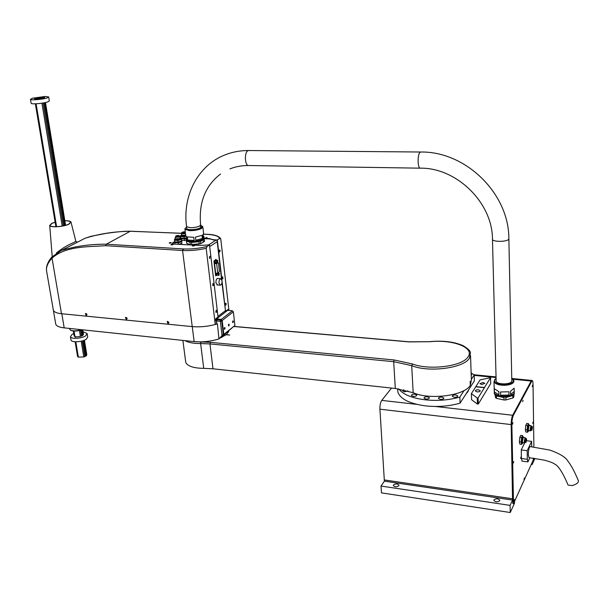 <?xml version="1.0" encoding="UTF-8"?>
<svg xmlns="http://www.w3.org/2000/svg" width="609" height="609" viewBox="0 0 609 609"><rect width="100%" height="100%" fill="white"/><g stroke="black" fill="none" stroke-linecap="round" stroke-linejoin="round"><path stroke-width="0.91" d="M530.058 446.587L530.036 446.587C529.023 447.432 528.445 450.135 528.308 454.702L529 457.648L544.431 460.168C552.492 462.429 553.178 463.061 556.146 464.987C560.531 468.275 565.525 478.857 568.045 485.061L572.171 485.594C576.639 484.254 578.71 482.61 578.375 480.653C577.149 478.004 573.099 467.682 567.969 461.241C565.906 457.382 559.869 453.667 549.858 450.081L530.036 446.587M398.796 388.915C402.96 394.465 411.806 398.103 425.348 399.839C437.528 401.065 449.031 400.143 459.848 397.068L464.119 390.506M397.7 389.022L397.89 392.188C400.44 399.123 409.697 403.691 425.653 405.899C437.81 407.155 449.29 406.233 460.084 403.143L459.848 397.068M454.284 397.251L452.335 396.292C452.464 395.348 453.614 394.906 455.783 394.975L457.732 395.934C457.61 396.878 456.461 397.319 454.284 397.251M440.353 399.382L438.442 398.431C438.571 397.479 439.728 397.03 441.921 397.098L443.832 398.05C443.71 399.009 442.545 399.451 440.353 399.382M425.889 399.07L424.024 398.141C424.153 397.182 425.318 396.733 427.51 396.794L429.383 397.73C429.246 398.689 428.089 399.139 425.889 399.07M413.267 396.39L411.448 395.492C411.585 394.533 412.742 394.084 414.935 394.145L416.762 395.051C416.625 396.002 415.46 396.451 413.267 396.39M407.923 390.879L404.498 391.823L402.724 390.948L403.851 389.844M471.176 374.253L471.632 374.756L471.214 375.471M471.351 379.377L474.183 375.015L474.381 380.884L460.084 403.143M474.183 375.015L471.13 372.875M499.745 500.743C497.583 502.28 495.627 502.181 493.869 500.438L493.937 499.882C496.099 498.352 498.055 498.451 499.806 500.195L499.745 500.743M398.811 485.754C396.695 487.162 394.868 487.116 393.33 485.624L393.467 484.962C395.584 483.554 397.403 483.599 398.941 485.099L398.811 485.754M531.391 464.53L532.083 464.621L534.9 458.44M531.528 380.427L512.664 415.262C511.689 417.492 511.187 420.598 511.172 424.58L512.55 500.065L384.37 481.156L381.021 486.051L510.098 505.379L510.258 512.519L514.483 503.247L514.453 501.618M510.258 512.519L381.485 492.871L381.021 486.051M512.55 500.065L510.098 505.379M384.37 481.156L379.917 409.179L511.172 424.58L512.847 503.552L513.524 503.651L534.04 458.318M391.534 388.062L381.759 400.395C380.427 402.465 379.818 405.388 379.917 409.179M465.976 393.97L467.811 391.823L468.785 389.6M532.06 463.061L532.083 464.621M478.43 389.821C476.474 389.76 475.439 390.148 475.332 390.986L477.159 391.876C479.116 391.937 480.158 391.549 480.265 390.712L478.43 389.821M482.998 382.505L479.945 383.632L481.757 384.5L484.81 383.373L482.998 382.505M490.557 377.649L484.498 387.507L475.835 386.608L480.067 379.917L490.557 377.649L490.725 383.563L478.286 404.049L478.088 397.943L477.243 397.997L477.448 404.102L471.587 399.717L471.374 393.658L475.72 386.791L484.391 387.689L478.088 397.943M484.498 387.507L484.391 387.895M477.243 397.997L471.374 393.658M495.977 394.465C501.58 397.471 507.122 397.464 512.618 394.434M514.202 392.485L514.232 392.615C515.694 397.943 495.163 398.697 494.333 393.353L495.444 395.287L495.513 397.707L496.541 398.377L496.48 395.957L503.978 397.555L504.031 399.991L505.919 399.946L505.858 397.51L512.816 395.53L512.869 397.966L513.684 397.243L514.247 393.094M505.919 399.946L512.869 397.966M496.541 398.377L504.031 399.991M495.147 395.02L495.513 397.707M494.287 393.132L494.31 392.523C495.14 397.883 515.678 397.129 514.209 391.8M511.758 378.433L512.1 378.646C515.054 381.813 512.55 383.83 504.595 384.713C496.853 384.355 493.64 382.589 494.957 379.43L496.084 378.509M512.626 379.042L513.996 380.846C513.844 383.396 510.723 384.888 504.64 385.314C498.718 385.238 495.178 384.013 494.021 381.615L495.254 379.118M498.855 391.625L498.938 394.876L494.348 391.914L494.257 388.687L498.855 391.625M514.156 388.154L514.224 391.397L510.57 394.579L510.502 391.321L514.156 388.154M508.934 391.762L509.002 395.02L500.628 395.241L500.545 391.983L508.934 391.762M494.257 391.937L494.021 381.615M496.137 380.465L496.122 380.937C496.312 385.147 512.945 384.698 511.819 380.503M494.348 391.914L498.938 394.876M510.57 394.579L514.224 391.397M500.628 395.241L509.002 395.02M520.969 456.971L520.649 458.448L520.969 456.971M512.915 422.654L512.58 424.161L512.915 422.654M532.548 385.223L532.258 386.601L532.548 385.223M533.05 422.022L532.761 423.407L533.05 422.022M533.53 458.25L533.248 459.3L533.164 458.196M524.349 477.966L524.029 479.435L524.349 477.966M514.498 499.449L514.163 500.986L514.498 499.449M513.722 461.561L513.379 463.084L513.722 461.561M523.024 400.258L522.712 401.696L523.024 400.258M511.842 378.478L531.505 380.427L512.664 415.262C511.689 417.492 511.187 420.598 511.172 424.58L511.864 424.663C511.88 420.682 512.382 417.576 513.357 415.338L435.191 406.462M511.864 424.663L513.524 503.651M533.887 447.075L533.042 384.287C532.989 381.896 532.692 380.633 532.152 380.488L513.357 415.338M522.103 461.12L521.418 458.493L521.258 449.83L525.057 442.164M531.254 426.528L530.934 425.607L530.127 429.429L530.469 430.875L530.934 430.045M530.934 425.607L529.183 425.402L528.368 429.216L528.711 430.67L530.454 430.875M529.023 430.708L528.673 431.111L528.269 429.414C528.346 426.901 528.658 425.417 529.221 424.96L528.338 424.861C527.782 425.318 527.463 426.802 527.386 429.315L527.79 431.005L528.658 431.103M529.221 424.96L529.503 425.44M531.345 426.544L530.858 426.483L530.317 429.033L531.025 430.053M527.645 432.23L525.894 432.025L525.354 429.657L525.78 425.348L526.739 423.43L528.49 423.636L527.539 425.554L527.112 429.87L527.645 432.23L528.224 431.058M525.78 425.348L527.539 425.554M528.772 424.915L528.49 423.636M525.354 429.657L527.112 429.87M532.449 427.51L532.197 426.422L531.588 429.284L531.847 430.373L532.449 427.51M532.197 426.422L531.535 426.346L530.934 429.208L531.185 430.297L531.84 430.373M525.392 438.571L525.065 437.62L524.212 441.548L524.57 443.009M525.065 437.62L523.276 437.399L522.423 441.327L522.781 442.789L524.555 443.009M522.431 436.843L522.415 436.843C521.829 437.315 521.494 438.845 521.426 441.426L521.844 443.124L522.72 443.238M523.101 442.827L522.735 443.238L522.316 441.533C522.393 438.952 522.728 437.429 523.314 436.95L523.611 437.445M525.468 438.579L524.981 438.518L524.418 441.137L525.133 442.172M521.692 444.387L519.911 444.167L519.348 441.784L519.781 437.376L520.779 435.374L522.568 435.587L521.578 437.589L521.137 442.005L521.692 444.387L522.286 443.185M519.781 437.376L521.578 437.589M522.872 436.897L522.568 435.587M519.348 441.784L521.137 442.005M526.61 439.553L526.343 438.457L525.978 442.499L526.61 439.553M526.343 438.457L525.674 438.373L525.034 441.327L525.301 442.416L525.963 442.499M526.549 440.741L531.627 441.365L527.196 450.698L521.266 449.944M531.703 446.793L531.627 441.365M521.426 458.524L527.333 459.293L527.904 461.881L529.822 457.755M521.966 461.097L527.904 461.881M527.333 459.293L527.196 450.698M191.736 244.567L199.257 243.783M202.645 242.511L203.695 240.981M186.651 243.075L186.384 240.943L190.023 242.397L190.32 244.749L191.774 244.833L191.477 242.481L198.998 241.682L199.288 244.042L200.757 243.638L200.468 241.286L203.063 240.205L204.236 239.048L204.525 240.913M204.068 237.952L203.018 239.817C199.196 242.313 186.849 242.915 186.362 240.631L186.377 240.045M187.237 240.646C188.105 242.595 198.945 241.971 202.31 239.779L203.376 238.736M185.73 235.576L186.476 236.589L186.864 239.725L186.164 239.071L186.636 237.898M201.998 235.356L202.371 238.5L195.839 240.251L195.451 237.099L201.998 235.356M193.761 237.282L194.142 240.433L187.686 240.053L187.29 236.916L193.761 237.282M187.45 238.172L186.94 238.507M186.278 239.268L186.263 239.855C186.75 242.131 199.105 241.529 202.926 239.032L204.038 236.962M202.127 226.137L202.827 226.807L201.655 228.421C198.405 229.989 194.279 230.727 189.27 230.636L184.938 229.266L185.364 228.169M200.704 225.497L201.861 225.947C202.561 228.36 198.42 229.753 189.429 230.118C186.324 229.89 184.961 229.258 185.342 228.223L186.643 227.149M203.223 237.997L203.246 235.896L203.992 236.589L203.223 237.997L202.843 234.861L203.619 233.46L202.866 227.165M203.094 234.671L203.246 235.896M195.839 240.251L202.371 238.5M187.686 240.053L194.142 240.433M186.788 228.322C186.133 230.301 196.654 229.996 199.919 227.941C201.259 227.111 201.198 226.441 199.729 225.947M191.774 244.833L199.288 244.042M186.681 243.28L190.32 244.749M200.757 243.638L204.517 241.392M228.276 331.418L228.459 332.118M228.367 331.349L228.565 331.882M227.545 332.012L227.835 332.4L226.731 332.666M224.363 335.414L225.368 333.762M225.49 333.663L222.247 337.104M225.277 333.839L221.585 337.409M193.86 341.58L200.803 341.961L200.627 343.552L209.96 343.918L393.688 361.693L411.699 365.636C428.492 372.754 463.822 368.163 469.417 358.206L470.445 353.091C470.62 351.142 468.123 348.645 462.954 345.6C454.078 341.778 443.131 340.446 430.106 341.603L430.038 341.718M228.801 330.999L226.403 334.752M200.803 341.961L210.402 342.334L394.053 359.965L412.605 363.999L411.699 365.636L413.176 392.706C429.779 400.227 464.629 395.675 470.3 385.314L470.163 381.31L470.414 385.132L471.366 379.864L470.536 355.679M226.381 334.585L229.73 335.057L226.198 334.729L220.077 338.033M412.605 363.999C429.025 370.478 462.315 366.527 468.07 356.866C474.997 347.389 452.281 339.304 430.19 341.702L409.081 341.908L233.666 326.493M413.176 392.706L395.31 388.466L212.99 368.795L203.733 368.354L200.627 343.552C193.647 343.583 188.463 342.616 185.067 340.644M185.562 360.939L185.745 362.317C187.526 366.192 193.517 368.201 203.733 368.354M86.813 314.054L86.645 314.716L85.816 314.107L86.349 313.589M126.817 317.776L126.741 318.636L125.88 318.02L126.543 317.533M168.723 322.199L168.51 322.709L167.604 322.092L167.825 321.582L168.723 322.199M224.363 327.855L224.264 328.913M228.565 324.521L228.466 325.564M232.699 321.24L232.615 322.268M228.489 310.483L228.162 309.745M233.186 326.881L225.208 333.854M221.722 321.012L220.717 319.991L220.351 321.301L221.722 321.012L223.282 334.371L222.034 335.605L220.351 321.301L216.568 320.981L216.705 323.828L216.378 321.088L217.367 319.702L220.717 319.991M55.632 323.455L55.777 324.285C56.576 326.165 59.385 327.36 64.196 327.87L194.142 341.611C202.401 342.342 210.668 341.443 218.951 338.931L227.134 331.745M64.196 327.87L61.798 313.749L192.238 326.607C200.643 327.292 209.039 326.378 217.428 323.851L218.951 338.931M217.428 323.851L216.903 323.805M219.194 338.703L222.034 335.605M215.441 324.201L216.705 323.828M215.099 320.395L217.367 319.702M80.685 240.517L84.963 238.309C99.061 233.833 114.149 231.489 130.242 231.268L106.301 244.201C90.239 244.102 75.234 246.211 61.296 250.52L52.009 256.884L52.031 258.14C47.997 262.578 46.162 266.727 46.512 270.594L53.364 310.308C54.155 312.12 56.972 313.27 61.798 313.749M227.324 331.601L225.254 333.854M127.091 318.385L125.454 317.418L126.086 319.185L126.771 319.154L127.091 318.385M86.958 314.465L85.389 313.513L85.998 315.256L86.638 315.234L86.958 314.465M220.176 250.619L219.4 250.093L219.621 252.027L220.176 250.619M219.811 251.898L219.605 249.956M226.282 303.792L225.528 303.343L225.741 305.216L226.282 303.792M225.931 305.071L225.756 303.175M213.729 284.167L212.937 283.68L213.165 285.606L213.729 284.167M213.356 285.469L213.165 283.52M64.843 220.732C68.322 220.686 70.362 221.105 70.971 221.988L69.045 224.135C63.861 226.852 50.029 227.796 49.71 225.459L51.78 223.358L55.137 222.163M56.363 253.161L56.919 252.575C62.255 248.312 67.744 245.024 73.377 242.725L75.851 241.331L71.047 222.3M64.859 220.816C68.155 220.785 70.088 221.196 70.659 222.041L68.787 224.127C63.762 226.761 50.334 227.675 50.022 225.406L52.031 223.366L55.145 222.247M167.825 323.288L168.564 323.242L168.899 322.466L167.574 321.415L167.186 321.491L167.825 323.288L168.701 323.143M167.216 321.476L167.993 323.166M228.375 310.148L227.888 309.509M228.74 310.499L228.017 309.501L225.536 311.252L222.087 281.366M55.777 324.285L53.364 310.308C54.132 312.074 56.835 313.216 61.479 313.719L52.031 258.14C65.605 246.089 86.455 246.942 105.783 245.709L182.563 250.489L183.058 248.921L106.301 244.201L105.783 245.709M61.479 250.444L69.175 246.455L61.296 250.52L51.834 257.036C47.814 261.809 46.04 266.331 46.512 270.594L46.794 272.223M61.699 250.307L84.963 238.309L91.03 236.284L106.75 233.262C120.064 231.496 124.388 231.207 130.433 231.214L181.573 233.338M75.859 241.339L77.252 242.176M206.177 248.305C198.268 250.116 190.541 250.855 182.982 250.512L182.563 250.489L192.238 326.607C199.729 327.254 207.41 326.546 215.266 324.49L206.177 248.305L207.083 246.447L209.511 244.909L218.03 317.015L215.83 318.697L215.099 321.324L215.266 324.49M215.997 312.348L216.522 312.196L216.302 310.301L216.332 312.341M209.907 256.305L209.77 258.452L209.907 256.305M209.648 258.383L209.93 256.29M216.043 312.318L216.347 310.27M209.511 244.909L199.341 245.397L174.402 244.095C172.393 243.904 171.913 243.44 172.948 242.679L174.661 241.666M193.731 245.419L194.454 245.45M221.965 280.353L217.306 239.954L219.651 238.469L220.747 238.804L228.954 310.521M221.562 279.265L217.055 240.258L213.721 239.779L217.306 239.954M225.536 311.252L221.973 282.82M213.759 240.091L210.212 238.934L213.721 239.779M210.212 238.934L204.251 238.644M204.228 238.332L210.174 238.621M205.416 238.134L206.74 237.548C207.555 237.807 207.235 238.005 205.773 238.149L205.416 238.134M207.113 237.906L206.39 237.533M206.428 237.837L205.081 238.081M192.71 245.998L194.081 245.397C194.903 245.663 194.56 245.869 193.076 246.021L192.71 245.998M194.469 245.762L193.723 245.374M193.761 245.686L192.375 245.952M171.38 242.938L169.332 243.136M173.116 244.635L171.053 244.833M174.798 241.918L172.454 243.524M171.03 242.58L169.645 243.181C168.868 242.915 169.211 242.709 170.68 242.565L171.068 242.892M171.365 244.879C170.581 244.612 170.931 244.407 172.408 244.262L172.758 244.278C173.542 244.544 173.2 244.749 171.723 244.894L171.365 244.879M222.392 278.853L222.894 278.716L222.681 276.821L222.711 278.853M222.422 278.831L222.711 276.798M194.142 341.611L192.238 326.607L61.479 313.719M86.318 315.287L86.767 315.142M85.443 313.49L85.998 315.256M125.5 317.396L126.086 319.185M126.261 319.07L126.9 319.063M209.625 256.503L209.466 258.216M225.467 303.404L225.277 305.025M216.05 310.491L215.845 312.151M222.414 277.019L222.247 278.663M212.868 283.733L212.686 285.423M219.316 250.162L219.164 251.837M229.273 324.742L228.786 325.975L228.444 325.404L228.938 324.171L229.273 324.742M228.657 324.353L228.527 325.746M233.407 321.461L232.92 322.679L232.585 322.108L233.072 320.89L233.407 321.461M232.79 321.072L232.668 322.45M225.086 328.076L224.584 329.324L224.241 328.753L224.736 327.505L225.086 328.076M224.462 327.688L224.333 329.096M203.566 241.963L201.716 243.067M197.377 244.239L193.685 244.635M227.043 310.095L232.372 310.796L233.361 311.793L234.907 325.495L223.823 334.417L223.282 334.371L221.653 320.448L215.479 319.131M223.823 334.417L222.194 320.494L221.189 319.466L215.784 318.735M189.391 244.369L187.602 243.653M217.657 284.989L215.913 282.835C215.898 279.759 216.629 278.313 218.098 278.496M181.939 233.148L181.337 233.727L185.486 233.658M182.129 233.552L185.144 233.453L185.311 232.844M181.52 235.181L185.684 235.203M181.139 235.401L180.614 235.546L180.607 236.642L184.047 236.81L186.011 236.269M184.047 236.81L184.238 238.355L186.613 237.708M180.607 236.642L180.804 238.188L184.238 238.355M181.216 235.995L181.231 236.109C182.045 236.688 183.591 236.688 185.867 236.102M181.474 234.83L181.132 235.333C181.916 235.911 183.438 235.919 185.699 235.348M185.258 231.839L181.794 232.486L185.303 232.212M181.855 232.988L185.38 232.79M181.512 238.309L181.528 238.423C182.373 239.017 183.941 239.01 186.225 238.401M181.49 238.987L186.133 238.637M186.331 240.182L181.611 240.532M184.535 240.677L184.337 239.131M175.369 238.439L175.019 238.949C176.26 239.611 178.026 239.52 180.325 238.667L180.69 238.134L180.241 237.837M175.103 239.619L175.118 239.733C176.359 240.395 178.125 240.296 180.424 239.444L180.706 238.256M175.818 236.741L175.225 237.335L179.769 237.084L180.081 236.635L179.366 236.307M175.415 238.797L179.967 238.644L180.097 236.734M176.024 237.152L179.061 237.053L179.236 236.429M175.027 239.01L174.501 239.147L174.478 240.273L177.942 240.448L181.413 239.497L181.413 238.378L181.611 241.057L181.413 239.497M177.942 240.448L178.14 242.009L181.611 241.057M181.413 238.378L180.713 238.34M174.478 240.273L174.684 241.834L178.14 242.009M179.092 235.889L175.681 236.071L179.092 235.889M175.75 236.589L179.168 236.475L179.335 235.622M175.407 241.948L175.422 242.07C176.663 242.732 178.429 242.641 180.721 241.781L181.079 241.202M174.798 241.834L174.783 242.61L178.239 242.785L181.71 241.834L181.71 240.707L181.908 243.394L178.574 244.316M181.71 241.834L181.908 243.394M174.783 242.61L174.981 244.125M178.437 244.308L178.239 242.785M217.291 260.797L217.329 261.992L217.291 260.797M215.647 273.038L214.535 263.522L216.652 263.651L217.763 273.175L215.883 273.289M217.763 273.175L219.43 271.507L218.441 262.959L216.119 262.555L218.273 262.677M218.791 273.669L218.821 274.857L218.791 273.669M218.722 273.114L218.433 275.154L216.286 275.017L218.989 275.382L219.278 273.342L218.311 273.091M218.433 275.154L218.989 275.382M218.304 274.02L216.149 273.883L216.401 273.35M216.286 275.017L216.149 273.883M216.652 263.651L218.235 262.685M214.535 263.522L216.119 262.555M217.23 260.241L217.786 260.485L217.497 262.525L216.933 262.281L217.23 260.241L215.068 260.112L214.65 261.01L216.804 261.139M216.933 262.281L214.779 262.152L217.497 262.525M214.779 262.152L214.65 261.01M216.324 260.188L216.02 259.312L213.934 261.116L215.662 275.816L217.063 275.26M219.004 283.01C218.92 280.483 219.499 279.044 220.724 278.671L222.049 280.848C222.125 283.36 221.547 284.806 220.321 285.172L219.004 283.01M36.152 98.384L35.954 98.62C37.834 98.94 40.194 98.704 43.033 97.889L43.231 97.653C41.359 97.333 38.999 97.577 36.152 98.384M44.883 102.685L65.026 225.444M82.139 329.766L83.03 335.201M83.882 340.408L86.387 355.671L85.732 355.976M43.376 98.072L44.64 97.47L40.636 97.333L34.523 98.78L43.376 98.072M43.094 103.012L63.313 225.848M80.502 330.238L81.469 336.084M82.261 340.933L84.841 356.585L83.798 356.943L78.371 357.125L75.813 341.801M84.415 340.195L86.79 354.682L86.387 355.671M83.212 340.644L85.762 356.136L84.841 356.585M78.325 356.866L77.564 356.41L75.12 341.771L77.587 356.478M35.36 103.819L55.899 226.723L35.368 103.819M73.324 331.014L74.146 335.955M77.83 356.821L75.318 341.786M74.412 336.343L73.522 331.03M56.104 226.715L35.573 103.812M36.098 103.789L56.607 226.7M74.024 331.06L74.953 336.632M83.798 356.943L81.203 341.2M80.411 336.434L79.436 330.512M62.202 226.068L41.93 103.203M82.398 335.65L81.454 329.933M64.318 225.619L44.145 102.83M81.507 329.697L80.921 329.888C76.49 331.083 73.034 331.182 70.56 330.177L69.738 329.081M81.956 329.751L80.822 330.139C76.605 331.281 73.316 331.372 70.956 330.413L70.766 330.299M42.493 97.273L44.906 96.488L32.346 98.255L30.48 99.351C30.77 100.424 42.379 99.48 46.893 98.019L48.674 96.945L45.233 96.481L42.805 97.212C45.774 97.745 43.734 98.361 36.677 99.061L34.53 98.81L35.558 98.201L42.485 97.219M31.128 103.195L31.158 103.355C31.447 104.451 43.041 103.515 47.548 102.023L49.321 100.927L48.697 97.097M70.971 339.822L71.025 340.18C71.558 342.707 82.291 342.06 86.242 339.259L87.704 336.983L87.209 333.922M73.742 333.549L71.984 334.44L70.454 336.747C70.971 339.251 81.72 338.604 85.679 335.818L87.148 333.565L83.806 332.042L83.151 332.461M83.113 332.255L83.502 332.012L83.075 331.981M83.075 333.839C83.623 335.589 81.347 336.61 76.247 336.884L75.394 337.203L75.942 336.853L74.138 335.894M512.748 498.817L384.606 479.983M416.861 404.384L381.759 400.395M474.198 375.38L496.061 377.55M512.854 379.209L531.55 381.067M492.453 238.979L492.468 239.451C492.947 242.039 507.023 241.918 508.675 239.291L508.858 238.469C508.941 193.51 465.733 151.238 420.728 152.014L420.187 152.227C417.325 153.917 417.5 168.701 420.37 168.168C456.56 167.589 492.704 202.789 492.468 239.451L496.152 381.097M186.544 226.358L186.575 226.632C182.335 196.075 197.636 165.267 225.444 154.716C232.775 151.885 240.54 150.492 248.716 150.53L247.985 150.727C244.118 152.28 244.795 166.013 248.693 165.534L420.301 168.168M186.818 228.603L186.575 226.632L190.115 227.697C194.081 227.743 197.293 227.149 199.76 225.924L200.612 224.706C198.633 202.683 205.271 185.783 220.542 174.014M532 427.092L532.007 427.061C531.596 428.812 531.611 429.703 532.038 429.733C532.449 427.982 532.433 427.092 532.007 427.061L531.863 429.558L531.977 427.145M526.138 439.15L526.146 439.112C525.719 440.924 525.734 441.829 526.184 441.837C526.602 440.033 526.587 439.127 526.138 439.119L525.887 441.799M430.19 341.702L409.248 341.816L233.78 326.401M394.053 359.965L393.688 361.693L395.31 388.466M212.99 368.795L209.96 343.918L210.402 342.334M130.63 231.283L181.665 233.277M182.982 250.512L183.454 248.944C191.287 249.271 199.158 248.442 207.083 246.447M183.058 248.921L183.454 248.944M219.651 238.469C218.616 236.102 214.322 234.731 206.771 234.351L203.513 234.221M227.621 310.407L216.362 319.055M217.953 316.406L225.208 310.856M217.223 241.735L209.702 246.531M215.974 240.205L208.628 244.864M233.361 311.793L222.194 320.494M232.372 310.796L221.189 319.466M182.411 232.547L184.222 232.029L184.824 232.212L182.936 232.623C184.9 232.432 185.357 232.166 184.283 231.823C182.297 232.021 181.847 232.288 182.913 232.63L182.418 232.547M176.808 236.223C178.81 236.026 179.274 235.752 178.201 235.401C176.199 235.599 175.735 235.873 176.808 236.223M178.742 235.805L176.305 236.14L178.749 235.843M214.718 262.989L216.834 263.111M397.685 388.755L397.89 392.188M496.046 376.918L473.825 374.725M229.92 168.899C235.744 166.577 242.001 165.45 248.693 165.534M200.643 224.987L200.879 226.951M248.716 150.53L420.728 152.014M508.865 238.949L511.811 381.028M494.341 393.757L494.333 393.353M494.957 379.43L494.538 379.772M531.505 380.427L532.152 380.488M522.415 436.843L523.314 436.95M525.887 441.814L526.115 439.203M186.415 241.027L186.362 240.631M186.263 239.855L186.164 239.071M185.775 235.942L184.938 229.266M185.342 228.223L184.984 228.641M182.875 340.416L185.745 362.317M49.71 225.459L52.214 256.64M203.543 234.161L206.938 234.298C213.805 234.442 218.342 235.828 220.565 238.469M182.091 233.232L182.144 233.612M181.337 233.727L181.535 235.28M181.132 235.333L181.231 236.109M181.794 232.486L181.87 233.064M175.986 236.832L176.031 237.213M175.225 237.335L175.422 238.895M175.019 238.949L175.118 239.733M175.681 236.071L175.757 236.657M215.814 273.312L217.931 273.449M217.314 278.442L220.724 278.671M216.873 284.928L220.283 285.172M83.479 334.455L82.717 329.827M65.589 225.292L45.477 102.556M74.169 336.023L73.331 331.014M69.791 329.408L69.632 328.441M70.956 330.413L70.56 330.177M30.48 99.351L31.158 103.355M70.454 336.747L71.025 340.18"/></g></svg>
